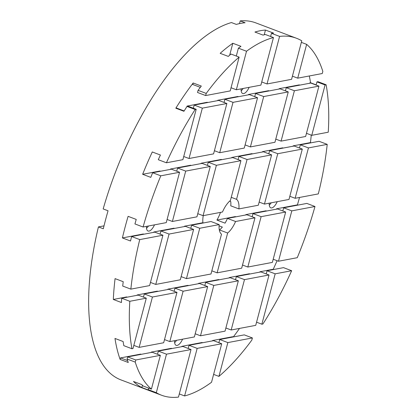 <?xml version="1.0" encoding="UTF-8"?>
<svg xmlns="http://www.w3.org/2000/svg" width="418" height="418" viewBox="0 0 418 418"><rect width="100%" height="100%" fill="white"/><g stroke="black" fill="none" stroke-linecap="round" stroke-linejoin="round"><path stroke-width="0.63" d="M146.483 226.363A9.442 3.887 110.7 0 0 148.056 231.029A9.442 3.887 110.7 0 0 149.043 231.097A9.442 3.887 110.7 0 0 154.498 224.853M146.525 228.312A9.442 3.887 110.7 0 0 148.479 225.986M269.229 203.174A9.442 3.887 110.7 0 0 270.796 207.84A9.442 3.887 110.7 0 0 271.784 207.908A9.442 3.887 110.7 0 0 277.238 201.664M269.265 205.123A9.442 3.887 110.7 0 0 271.225 202.798M174.588 340.686A9.442 3.887 110.7 0 0 176.156 345.352A9.442 3.887 110.7 0 0 177.143 345.42A9.442 3.887 110.7 0 0 182.598 339.17M174.63 342.635A9.442 3.887 110.7 0 0 176.584 340.309M241.123 88.856A9.442 3.887 110.7 0 0 242.696 93.517A9.442 3.887 110.7 0 0 243.678 93.59A9.442 3.887 110.7 0 0 249.138 87.341M241.165 90.805A9.442 3.887 110.7 0 0 243.119 88.48M279.595 36.403A190.817 78.521 -69.3 0 1 296.482 38.257L255.811 22.885A190.817 78.521 110.7 0 0 240.209 20.9L245.089 22.744A190.817 78.521 110.7 0 0 240.768 23.345A190.817 78.521 110.7 0 0 236.322 24.401L231.441 22.556A190.817 78.521 110.7 0 0 103.173 208.932L108.053 210.776A190.817 78.521 110.7 0 0 103.303 228.761L98.423 226.917A190.817 78.521 110.7 0 0 120.906 379.878L161.578 395.245A190.817 78.521 -69.3 0 1 156.306 392.69L148.176 389.618A190.817 78.521 110.7 0 0 149.989 390.631L141.854 387.554A190.817 78.521 -69.3 0 1 133.467 381.462L141.603 384.534A190.817 78.521 110.7 0 0 143.28 386.07L151.415 389.142A190.817 78.521 -69.3 0 1 135.233 362.108L127.098 359.031A190.817 78.521 110.7 0 0 128.269 362.49L120.133 359.417A190.817 78.521 -69.3 0 1 114.981 338.455L123.117 341.527A190.817 78.521 110.7 0 0 123.817 345.665L131.947 348.743A190.817 78.521 -69.3 0 1 129.82 301.289L121.685 298.217A190.817 78.521 110.7 0 0 121.445 302.533L113.315 299.46A190.817 78.521 -69.3 0 1 115.075 278.618L123.211 281.695A190.817 78.521 110.7 0 0 122.714 286.058L130.85 289.131A190.817 78.521 -69.3 0 1 139.748 239.598L131.613 236.525A190.817 78.521 110.7 0 0 130.531 241.003L122.396 237.931A190.817 78.521 -69.3 0 1 128.101 216.341L136.231 219.419A190.817 78.521 110.7 0 0 134.941 223.933L143.076 227.011A190.817 78.521 -69.3 0 1 160.794 175.811L152.659 172.733A190.817 78.521 110.7 0 0 150.773 177.363L142.642 174.29A190.817 78.521 -69.3 0 1 152.283 151.959L160.418 155.031A190.817 78.521 110.7 0 0 158.281 159.707L166.416 162.785A190.817 78.521 -69.3 0 1 195.159 109.5L187.024 106.428A190.817 78.521 110.7 0 0 183.946 111.282L175.816 108.21A190.817 78.521 -69.3 0 1 193.168 82.989L201.304 86.061A190.817 78.521 110.7 0 0 198.09 90.351L206.226 93.423A190.817 78.521 -69.3 0 1 239.138 57.114L231.008 54.042A190.817 78.521 110.7 0 0 228.301 56.404L220.166 53.332A190.817 78.521 -69.3 0 1 232.821 43.258L240.956 46.33A190.817 78.521 110.7 0 0 238.385 48.174L246.521 51.247A190.817 78.521 -69.3 0 1 273.461 37.563L265.325 34.49A190.817 78.521 110.7 0 0 263.079 35.117L254.943 32.045A190.817 78.521 -69.3 0 1 260.289 30.723A190.817 78.521 -69.3 0 1 265.461 30.054L273.597 33.127A190.817 78.521 110.7 0 0 271.465 33.33L279.595 36.403L267.029 83.961L261.731 81.959M157.513 354.271L158.349 351.104L182.896 346.47L191.031 349.542L178.465 397.1A190.817 78.521 -69.3 0 1 161.578 395.245M186.444 278.628L210.991 273.994L221.509 234.179A19.082 7.853 -69.3 0 1 219.152 224.597L199.752 228.265L186.444 278.628L181.14 276.627M190.78 228.353L191.616 225.192L211.022 221.524L219.152 224.597M203.252 215.641A19.082 7.853 110.7 0 0 202.897 222.721L203.493 222.946M203.075 215.672L222.48 212.01A19.082 7.853 -69.3 0 1 230.412 200.483L240.935 160.669L232.8 157.596L208.253 162.231L216.383 165.309L203.075 215.672L197.777 213.671M229.127 277.918L229.221 277.562L229.816 277.787M212.496 340.879L212.59 340.524L213.185 340.748M245.763 214.962L245.857 214.606L246.453 214.831M262.399 152.006L262.494 151.65L263.089 151.875M279.031 89.044L279.125 88.689L279.72 88.914M218.886 342.676L219.716 339.51L227.852 342.588L218.922 376.388L213.619 374.387M235.517 279.715L236.353 276.554L244.488 279.626L231.18 329.995L225.877 327.989M252.153 216.759L252.989 213.598L261.119 216.67L247.817 267.039L242.513 265.033M268.784 153.803L269.62 150.637L277.756 153.714L264.448 204.078L259.144 202.077M285.421 90.842L286.257 87.681L294.392 90.753L281.084 141.122L275.781 139.116M301.347 42.359L306.645 44.36L297.715 78.166L292.417 76.16M219.298 279.778L218.703 279.553L198.54 283.362L199.135 283.587M202.662 342.734L202.066 342.509L181.903 346.318L182.499 346.543M235.935 216.817L235.334 216.592L216.926 220.072A19.082 7.853 110.7 0 0 220.469 212.386M252.566 153.861L251.97 153.636L231.807 157.445L232.403 157.67M269.202 90.905L268.607 90.68L248.438 94.489L249.034 94.714M200.494 335.79L225.041 331.155L238.349 280.786L230.213 277.714L205.666 282.354L213.802 285.426L200.494 335.79L195.196 333.789M184.604 395.94A190.817 78.521 -69.3 0 0 211.539 382.256L221.718 343.748L213.582 340.67L189.035 345.31L197.165 348.382L184.604 395.94L179.301 393.939M219.403 230.36L219.513 229.947L227.648 233.019L217.13 272.834L241.677 268.194L254.985 217.83L246.85 214.758L227.444 218.421A19.082 7.853 -69.3 0 1 225.056 223.144L216.926 220.072M236.551 199.323A19.082 7.853 -69.3 0 1 238.908 208.906L258.314 205.238L271.616 154.874L263.486 151.797L238.934 156.436L247.069 159.509L236.551 199.323L231.248 197.317M250.398 146.917L274.945 142.282L288.253 91.913L280.117 88.841L255.57 93.48L263.706 96.553L250.398 146.917L245.094 144.915M267.029 83.961L291.581 79.321L301.754 40.812A190.817 78.521 -69.3 0 0 296.482 38.257M151.123 352.473L151.217 352.113L151.812 352.343M141.854 387.554L142.444 385.323M167.759 289.512L167.853 289.157L168.449 289.381M184.39 226.556L184.484 226.201L185.08 226.425M201.027 163.6L201.121 163.239L201.716 163.469M217.663 100.639L217.752 100.283L218.353 100.508M229.67 55.197L232.821 43.258M158.349 351.104L166.484 354.182L156.306 392.69M148.176 389.618L148.583 388.071M174.149 291.309L174.98 288.148L183.115 291.221L169.807 341.59L164.509 339.583M191.616 225.192L199.752 228.265M207.417 165.397L208.253 162.231M224.048 102.436L224.884 99.275L233.019 102.347L219.711 152.716L214.408 150.71M236.306 56.043L238.385 48.174M246.521 51.247L236.348 89.755L231.044 87.754M141.294 354.328L140.699 354.103L120.53 357.912L127.605 360.582M157.926 291.372L157.33 291.142L137.167 294.956L137.762 295.181M174.562 228.411L173.966 228.186L153.803 231.995L154.399 232.22M191.193 165.455L190.598 165.23L170.434 169.039L171.03 169.264M207.83 102.499L207.234 102.274L187.071 106.083L187.666 106.308M151.415 389.142L160.345 355.337L152.209 352.264L127.662 356.904L135.798 359.976L135.233 362.108M139.126 347.384L163.673 342.75L176.981 292.381L168.846 289.308L144.299 293.943L152.429 297.02L139.126 347.384L133.823 345.383M155.757 284.428L180.304 279.788L193.612 229.425L185.477 226.352L160.93 230.987L169.065 234.059L155.757 284.428L150.454 282.422M172.394 221.472L196.941 216.832L210.249 166.469L202.113 163.391L177.566 168.031L185.702 171.103L172.394 221.472L167.09 219.466M189.025 158.511L213.572 153.876L226.88 103.507L218.75 100.435L194.198 105.07L202.333 108.147L189.025 158.511L183.727 156.51M206.226 93.423L205.661 95.555L230.208 90.915L239.138 57.114M153.709 232.351L153.803 231.995M170.34 169.394L170.434 169.039M186.945 106.548L187.071 106.083M137.073 295.312L137.167 294.956M120.133 359.417L120.53 357.912M160.094 234.148L160.93 230.987M143.463 297.109L144.299 293.943M176.73 171.192L177.566 168.031M193.362 108.236L194.198 105.07M127.098 359.031L127.662 356.904M143.876 234.211L143.28 233.986L122.396 237.931M160.512 171.249L159.916 171.025L142.642 174.29M127.244 297.167L126.644 296.942L113.315 299.46M143.076 227.011L166.254 222.627L179.562 172.263L171.427 169.191L152.659 172.733M130.85 289.131L149.623 285.588L162.926 235.219L154.796 232.147L131.613 236.525M131.947 348.743L132.987 348.544L146.295 298.18L138.159 295.103L121.685 298.217M200.326 87.352L192.771 84.493L193.168 82.989M205.661 95.555L197.526 92.482L198.09 90.351M166.416 162.785L182.891 159.671L196.199 109.307L188.063 106.229L187.024 106.428M184.16 110.942L176.548 108.069L175.816 108.21M188.199 348.471L189.035 345.31M204.83 285.515L205.666 282.354M217.13 272.834L211.827 270.833M254.734 96.642L255.57 93.48M270.629 36.491L271.465 33.33M181.809 346.674L181.903 346.318M198.445 283.717L198.54 283.362M219.079 225.835L222.355 227.073A19.082 7.853 -69.3 0 1 219.513 229.947M248.344 94.844L248.438 94.489M264.213 34.788L265.461 30.054M171.981 348.528L171.38 348.304L151.217 352.113M188.612 285.572L188.016 285.348L167.853 289.157M238.516 96.699L237.92 96.474L217.752 100.283M221.88 159.66L221.284 159.43L201.121 163.239M169.807 341.59L194.36 336.95L207.662 286.586L199.532 283.508L174.98 288.148M236.348 89.755L260.895 85.12L273.461 37.563M219.711 152.716L244.258 148.076L257.566 97.713L249.431 94.635L224.884 99.275M231.713 157.8L231.807 157.445M238.098 159.598L238.934 156.436M266.203 273.921L267.039 270.76L275.175 273.832L261.867 324.196L256.563 322.194M282.834 210.965L283.67 207.798L291.806 210.876L278.498 261.24L273.2 259.238M299.471 148.003L300.307 144.842L308.442 147.915L295.134 198.284L289.831 196.277M316.107 85.047L316.943 81.886L325.073 84.958L311.765 135.322L306.467 133.321M259.813 272.123L259.907 271.768L260.503 271.993M276.45 209.167L276.544 208.807L277.139 209.037M293.081 146.206L293.175 145.851L293.77 146.075M309.717 83.25L309.811 82.895L310.407 83.119M218.922 376.388A190.817 78.521 -69.3 0 0 251.84 340.08L252.399 337.948L244.269 334.875L219.716 339.51M231.18 329.995L255.727 325.356L269.035 274.992L260.9 271.919L236.353 276.554M247.817 267.039L272.364 262.399L285.672 212.03L277.536 208.958L252.989 213.598M264.448 204.078L288.995 199.443L302.303 149.074L294.167 146.002L269.62 150.637M281.084 141.122L305.631 136.482L318.939 86.118L310.804 83.046L286.257 87.681M233.349 336.939L232.753 336.709L212.59 340.524M249.985 273.978L249.389 273.753L229.221 277.562M266.616 211.022L266.02 210.797L245.857 214.606M283.252 148.066L282.657 147.841L262.494 151.65M299.884 85.105L299.288 84.88L279.125 88.689M297.715 78.166L322.262 73.526L322.827 71.394A190.817 78.521 -69.3 0 0 306.645 44.36M193.612 229.425L169.065 234.059M184.484 226.201L202.897 222.721M162.926 235.219L139.748 239.598M196.199 109.307L195.159 109.5M226.88 103.507L202.333 108.147M257.566 97.713L233.019 102.347M229.644 201.136L230.762 201.56A19.082 7.853 -69.3 0 1 230.773 205.828L238.908 208.906M254.985 217.83L235.58 221.498L227.444 218.421M235.58 221.498A19.082 7.853 -69.3 0 1 227.648 233.019M160.345 355.337L135.798 359.976M191.031 349.542L166.484 354.182M239.53 328.417A190.817 78.521 -69.3 0 1 233.333 336.929M259.907 271.768L273.241 269.249L273.837 269.474M277.097 260.712A190.817 78.521 -69.3 0 1 273.241 269.249M276.544 208.807L297.428 204.862L298.024 205.092M299.518 197.453A190.817 78.521 -69.3 0 1 297.428 204.862M293.175 145.851L310.449 142.59L311.044 142.815M311.253 135.129A190.817 78.521 -69.3 0 1 310.449 142.59M309.811 82.895L310.543 82.754L316.149 84.875M309.325 75.971A190.817 78.521 -69.3 0 1 310.543 82.754M325.073 84.958L326.113 84.76L317.978 81.688L316.943 81.886M288.253 91.913L263.706 96.553M318.939 86.118L294.392 90.753M311.765 135.322L328.245 132.213A190.817 78.521 -69.3 0 0 326.113 84.76M308.442 147.915L327.21 144.372L319.075 141.294L300.307 144.842M179.562 172.263L160.794 175.811M210.249 166.469L185.702 171.103M240.935 160.669L216.383 165.309M271.616 154.874L247.069 159.509M302.303 149.074L277.756 153.714M295.134 198.284L318.312 193.905A190.817 78.521 -69.3 0 0 327.21 144.372M291.806 210.876L314.984 206.497L306.854 203.42L283.67 207.798M285.672 212.03L261.119 216.67M278.498 261.24L297.271 257.692A190.817 78.521 -69.3 0 0 314.984 206.497M275.175 273.832L291.649 270.718L283.514 267.645L267.039 270.76M146.295 298.18L129.82 301.289M176.981 292.381L152.429 297.02M207.662 286.586L183.115 291.221M238.349 280.786L213.802 285.426M269.035 274.992L244.488 279.626M261.867 324.196L262.901 324.002A190.817 78.521 -69.3 0 0 291.649 270.718M221.718 343.748L197.165 348.382M252.399 337.948L227.852 342.588M98.423 226.917L104.014 225.861M239.498 23.607L240.209 20.9"/></g></svg>

